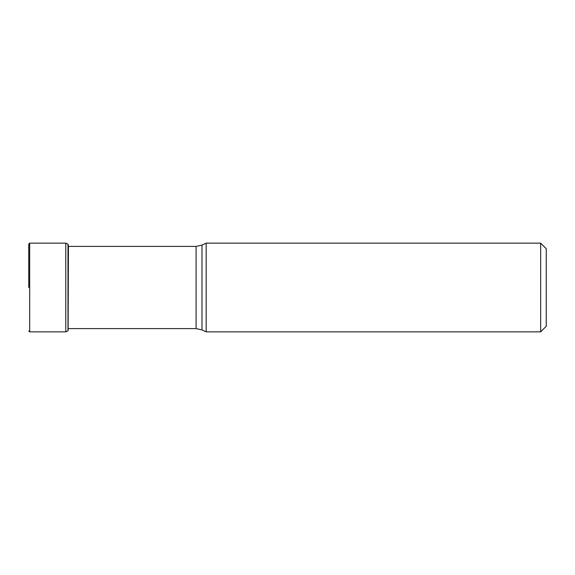 <?xml version="1.0" encoding="UTF-8"?>
<svg xmlns="http://www.w3.org/2000/svg" width="575" height="575" viewBox="0 0 575 575"><rect width="100%" height="100%" fill="white"/><g stroke="black" fill="none" stroke-linecap="round" stroke-linejoin="round"><path stroke-width="0.86" d="M28.75 287.5L28.75 244.073L28.75 287.5M68.109 244.368L67.987 330.783L67.987 244.217L68.461 246.402M201.998 329.906L201.998 245.094L206.181 243.146L206.181 331.854L201.998 329.906L196.089 328.598L196.089 246.402L68.439 246.402M540.658 243.146L546.25 248.731L546.25 326.269L540.658 331.854L540.658 243.146L206.181 243.146M67.987 330.783L65.787 331.854L65.787 243.146L29.684 243.146L29.684 331.854L28.75 330.927M68.109 330.632L68.439 246.28M29.684 243.146L28.75 244.073M65.787 331.854L29.684 331.854M65.787 243.146L67.987 244.217M196.089 328.598L68.439 328.598M201.998 245.094L196.089 246.402M540.658 331.854L206.181 331.854"/></g></svg>
